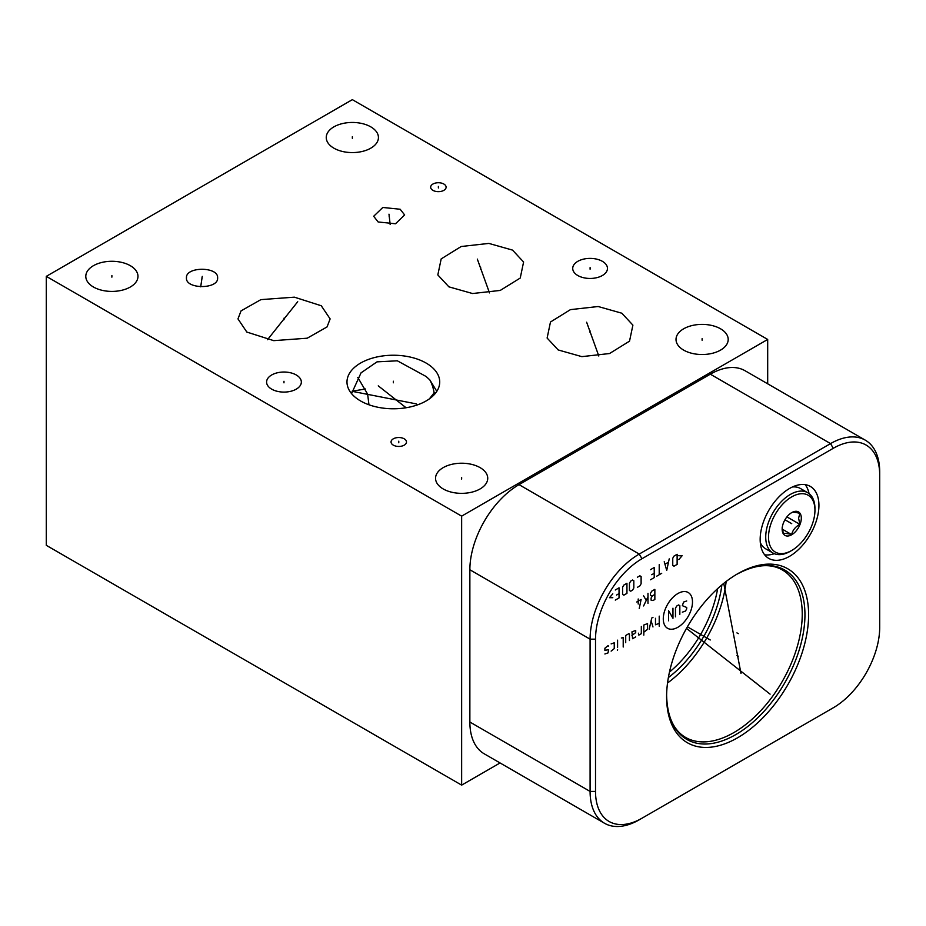 <?xml version="1.0" encoding="UTF-8"?>
<svg xmlns="http://www.w3.org/2000/svg" width="926" height="926" viewBox="0 0 926 926"><rect width="100%" height="100%" fill="white"/><g stroke="black" fill="none" stroke-linecap="round" stroke-linejoin="round"><path stroke-width="1.39" d="M500.052 762.955L461.646 785.121L461.646 516.141L767.689 339.448L352.343 99.649L46.3 276.353L461.646 516.141M46.3 276.353L46.3 545.333L461.646 785.121M720.555 328.799A26.09 15.059 180 0 1 728.195 339.448A26.09 15.059 180 0 1 712.094 353.373A26.09 15.059 180 0 1 683.654 350.109A26.09 15.059 180 0 1 676.015 339.448A26.09 15.059 180 0 1 692.127 325.535A26.09 15.059 180 0 1 720.555 328.799M443.855 184.042A7.732 4.456 180 0 1 446.112 187.191A7.732 4.456 180 0 1 441.343 191.312A7.732 4.456 180 0 1 432.917 190.351A7.732 4.456 180 0 1 430.659 187.191A7.732 4.456 180 0 1 435.428 183.07A7.732 4.456 180 0 1 443.855 184.042M404.245 438.831A7.732 4.456 180 0 1 406.502 441.98A7.732 4.456 180 0 1 401.734 446.112A7.732 4.456 180 0 1 393.307 445.14A7.732 4.456 180 0 1 391.05 441.98A7.732 4.456 180 0 1 395.819 437.859A7.732 4.456 180 0 1 404.245 438.831M558.193 349.947L547.116 338.036L550.484 322.005L570.474 309.62L598.161 306.518L621.821 313.208L632.898 325.119L629.53 341.15L609.539 353.535L581.852 356.637L558.193 349.947M448.89 286.84L437.824 274.929L441.181 258.898L461.171 246.513L488.859 243.411L512.518 250.101L523.595 262.012L520.238 278.043L500.237 290.428L472.549 293.53L448.89 286.84M378.144 221.974L373.676 216.267L382.82 207.47L400.171 209.253L404.639 214.959L395.495 223.768L378.144 221.974M426.145 363.073A46.369 26.773 180 0 1 439.723 382.01A46.369 26.773 180 0 1 411.098 406.745A46.369 26.773 180 0 1 360.561 400.946A46.369 26.773 180 0 1 346.984 382.01A46.369 26.773 180 0 1 375.609 357.274A46.369 26.773 180 0 1 426.145 363.073M330.131 318.903L327.052 326.924L307.212 338.198L273.749 340.652L246.837 332.064L237.97 318.903L241.049 310.881L260.901 299.619L294.364 297.165L321.264 305.754L330.131 318.903M217.61 277.916C218.652 289.41 185.42 289.41 186.462 277.916C185.42 266.41 218.652 266.41 217.61 277.916L217.552 278.68M186.462 277.916L186.52 277.152M480.096 467.63A26.09 15.059 180 0 1 487.736 478.279A26.09 15.059 180 0 1 471.635 492.204A26.09 15.059 180 0 1 443.195 488.94A26.09 15.059 180 0 1 435.556 478.279A26.09 15.059 180 0 1 451.656 464.366A26.09 15.059 180 0 1 480.096 467.63M130.334 265.693A26.09 15.059 180 0 1 137.974 276.353A26.09 15.059 180 0 1 121.862 290.266A26.09 15.059 180 0 1 93.433 287.002A26.09 15.059 180 0 1 85.794 276.353A26.09 15.059 180 0 1 101.895 262.428A26.09 15.059 180 0 1 130.334 265.693M370.794 126.862A26.09 15.059 180 0 1 378.433 137.523A26.09 15.059 180 0 1 362.332 151.436A26.09 15.059 180 0 1 333.892 148.172A26.09 15.059 180 0 1 326.253 137.523A26.09 15.059 180 0 1 342.354 123.598A26.09 15.059 180 0 1 370.794 126.862M602.386 261.329A17.374 10.036 180 0 1 607.468 268.424A17.374 10.036 180 0 1 596.749 277.684A17.374 10.036 180 0 1 577.812 275.52A17.374 10.036 180 0 1 572.719 268.424A17.374 10.036 180 0 1 583.449 259.153A17.374 10.036 180 0 1 602.386 261.329M296.251 374.972A17.374 10.036 180 0 1 301.344 382.056A17.374 10.036 180 0 1 290.614 391.328A17.374 10.036 180 0 1 271.677 389.151A17.374 10.036 180 0 1 266.595 382.056A17.374 10.036 180 0 1 277.314 372.796A17.374 10.036 180 0 1 296.251 374.972M767.689 383.804L767.689 339.448M639.241 819.811L641.95 818.237L639.241 819.811A69.496 40.119 -60 0 1 604.493 823.249L484.263 753.833A69.496 40.119 -60 0 1 469.864 722.025L469.864 569.756A69.496 40.119 -60 0 1 519.011 484.645L710.323 374.185A69.496 40.119 -60 0 1 745.071 370.747L865.301 440.163A69.496 40.119 -60 0 1 879.7 471.971L879.7 627.365A65.665 37.908 -60 0 1 833.273 707.788L641.95 818.237A65.665 37.908 -60 0 1 595.522 791.429L595.522 639.172A65.665 37.908 -60 0 1 641.95 558.748L833.273 448.3A65.665 37.908 -60 0 1 879.7 475.107M604.493 823.249A69.496 40.119 -60 0 1 590.093 791.429L590.093 639.172A69.496 40.119 -60 0 1 639.241 554.061L830.553 443.6A69.496 40.119 -60 0 1 865.301 440.163M808.606 614.795A100.413 57.968 -60 0 1 737.605 737.767A100.413 57.968 -60 0 1 666.604 696.78A100.413 57.968 -60 0 1 737.605 573.796A100.413 57.968 -60 0 1 808.606 614.795M818.931 505.446A41.554 23.983 -60 0 1 800.793 547.254A41.554 23.983 -60 0 1 768.777 558.39A41.554 23.983 -60 0 1 760.165 539.372A41.554 23.983 -60 0 1 778.303 497.551A41.554 23.983 -60 0 1 810.319 486.416A41.554 23.983 -60 0 1 818.931 505.446M774.356 553.702A41.554 23.983 -60 0 1 764.668 554.801M809.058 493.593A41.554 23.983 120 0 0 805.169 484.657M726.146 581.482A96.698 55.826 -60 0 1 667.542 683.006M721.875 584.919A90.887 52.481 -60 0 1 668.375 677.589M717.638 588.635A89.035 51.405 -60 0 1 669.475 672.068M368.953 404.778L367.645 394.175L357.772 377.414M436.817 391.339L429.826 379.915L426.145 376.512L397.335 360.804L377.021 361.858L361.047 372.831L351.556 393.608M435.961 392.578L434.12 392.867L429.386 398.863M830.622 709.316A69.496 40.119 -60 0 1 830.564 709.351A69.496 40.119 -60 0 1 830.553 709.351L833.273 707.788L830.564 709.351M814.949 510.261A32.827 18.96 -60 0 1 791.73 550.472A32.827 18.96 -60 0 1 768.522 537.068A32.827 18.96 -60 0 1 791.73 496.857A32.827 18.96 -60 0 1 814.949 510.261L814.949 508.652A34.806 20.094 -60 0 0 807.738 492.713L800.481 488.523A34.806 20.094 -60 0 0 792.436 486.983M782.157 529.197A13.543 7.813 120 0 0 791.73 534.719A13.543 7.813 120 0 0 801.314 518.143A13.543 7.813 120 0 0 791.73 512.61A13.543 7.813 120 0 0 782.157 529.197M791.73 550.472L790.341 551.283A34.806 20.094 -60 0 1 772.932 553.007A34.806 20.094 -60 0 1 765.721 537.068A34.806 20.094 -60 0 1 780.919 502.042A34.806 20.094 -60 0 1 807.738 492.713M772.932 553.007L765.675 548.817A34.806 20.094 -60 0 1 760.315 542.613M782.157 527.635L783.431 533.839C784.461 533.098 787.204 533.353 791.649 534.58L782.262 529.151M791.649 512.657C792.679 511.916 795.422 512.159 799.867 513.398L798.594 518.143L799.867 524.347C795.422 526.778 792.679 530.181 791.649 534.58M799.867 524.347L786.926 516.882M365.492 388.989L352.111 391.2M788.883 522.021L790.214 522.796L788.883 522.021M736.934 655.4L738.277 656.175L736.934 655.4M710.242 639.982L687.405 626.798M754.864 682.3L756.206 683.075M770.073 694.13L686.502 628.384M406.086 407.753L378.259 385.853M740.997 673.48L723.762 583.368M736.934 632.886L738.277 633.65M677.89 593.531A20.65 11.922 120 0 0 663.282 618.834A20.65 11.922 120 0 0 677.89 627.261A20.65 11.922 120 0 0 692.486 601.969A20.65 11.922 120 0 0 677.89 593.531M682.335 612.155L685.46 611.079L686.71 608.914L686.71 607.468L682.335 605.662L683.585 602.062L686.71 600.974M675.459 616.843L675.459 608.197L676.709 606.032L678.584 604.944L679.834 605.662L679.834 614.32M668.595 620.814L668.595 610.72L672.959 618.29L672.959 608.197M659.219 616.126L659.219 626.219M655.481 618.29L655.481 624.784L659.219 623.337M652.98 617.329L651.73 618.047L649.23 629.101M652.98 626.948L651.105 620.814M643.813 632.226L647.563 629.344L647.563 623.58L643.813 625.015L643.813 635.12M638.408 633.187L638.824 635.12L641.324 633.673L641.324 626.462M631.949 635.479L635.699 632.597L635.699 630.432L631.949 631.868L632.574 638.72L635.699 636.914M629.448 640.526L629.448 634.032L628.823 633.673L625.71 635.479L625.71 642.69M623.21 647.019L623.21 637.644L621.334 638.002M617.584 640.167L617.584 647.378M617.584 649.543L617.376 650.376L617.584 649.543M611.137 651.105L614.251 648.582L614.251 642.806L611.137 643.894M608.637 646.059L608.012 645.688L604.886 648.223L604.886 650.376L608.637 649.658L608.012 652.911L604.886 653.987M654.856 594.411L652.355 595.858L651.105 598.022L651.105 600.187L652.98 600.546L654.856 599.469L654.856 589.364L651.73 591.17L650.48 593.335L650.48 595.499L652.355 595.858M647.98 593.335L647.98 603.428M647.98 596.703L643.605 605.951M646.105 600.187L643.605 595.858M638.199 598.983L638.199 604.03M639.241 608.475L641.116 599.469L636.741 601.993M678.793 559.582L682.126 555.739L678.793 555.739M677.126 554.292L674.001 556.098L672.751 558.262L672.751 565.473L674.001 566.191L677.126 564.385L677.126 554.292M664.22 561.746L666.72 570.404L669.22 558.864M668.387 562.232L665.053 564.154M659.219 564.629L659.219 574.722M661.72 573.287L656.731 576.169M650.48 579.78L654.231 577.616L654.231 567.511L650.48 569.675M651.73 574.722L654.231 573.287M637.366 587.35L639.866 585.903L641.116 583.739L641.116 576.528L639.866 575.81L637.366 577.257M633.824 580.741L632.574 580.012L630.699 581.1L629.448 583.264L629.448 590.475L630.699 591.193L632.574 590.117L633.824 587.952L633.824 580.741M626.948 583.264L623.835 585.07L622.585 587.223L622.585 594.446L623.835 595.163L626.948 593.358L626.948 583.264M615.292 600.094L619.043 597.93L619.043 587.825L615.292 589.989M616.542 595.036L619.043 593.601M612.792 593.844L609.47 597.687L612.792 597.687M352.077 391.316L416.283 403.886M438.38 187.966L438.38 186.415M398.77 442.767L398.77 441.204M590.012 332.353L590.012 330.802M586.633 322.213L598.809 356.012M480.71 269.258L480.71 267.683M477.33 259.106L489.507 292.905M389.151 216.395L389.151 214.832M388.989 214.172L390.17 224.555M393.353 382.797L393.353 381.223M284.05 319.69L284.05 318.127M297.721 301.726L267.498 339.726M202.03 278.703L202.03 277.129M202.262 276.376L200.699 286.805M702.105 340.236L702.105 338.661M461.646 479.066L461.646 477.492M111.884 277.14L111.884 275.554M352.343 138.31L352.343 136.735M590.093 269.211L590.093 267.637M283.969 382.843L283.969 381.269M784.959 519.764L791.73 523.665M833.273 448.3L830.553 443.6L710.323 374.185M666.604 694.662C667.044 715.948 673.341 730.186 685.506 737.374A96.698 55.826 -60 0 0 760.026 711.457A96.698 55.826 -60 0 0 802.24 614.146A96.698 55.826 120 0 0 782.215 569.872C769.911 562.927 754.435 564.594 735.776 574.849M736.691 574.34A97.82 56.474 120 0 1 804.949 614.795A97.82 56.474 -60 0 1 736.228 734.341A97.82 56.474 -60 0 1 666.616 695.715M434.12 392.867A38.649 34.748 101.1 0 0 429.826 379.915M595.522 791.429L590.093 791.429L469.864 722.025M595.522 639.172L590.093 639.172L469.864 569.756M641.95 558.748L639.241 554.061L519.011 484.645"/></g></svg>
